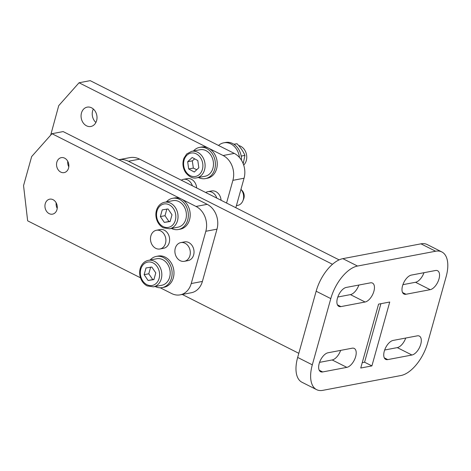 <?xml version="1.0" encoding="UTF-8"?>
<svg xmlns="http://www.w3.org/2000/svg" width="471" height="471" viewBox="0 0 471 471"><rect width="100%" height="100%" fill="white"/><g stroke="black" fill="none" stroke-linecap="round" stroke-linejoin="round"><path stroke-width="0.71" d="M339.108 259.88L139.61 159.133A22.225 17.839 -100.7 0 0 129.796 157.632L118.833 159.71A22.225 17.839 79.3 0 1 128.453 161.253L332.491 264.29M298.814 353.321L182.259 294.463M380.915 303.689L364.578 362.211L362.246 362.652M360.745 368.028L378.584 304.131L389.741 302.017L371.902 365.908L360.745 368.028M441.827 251.938L427.179 244.537A31.745 16.114 116.8 0 0 420.974 243.837L342.859 258.65A31.745 16.114 116.8 0 0 316.153 291.219L297.666 357.436A31.745 16.114 116.8 0 0 301.952 382.246L316.6 389.647A31.745 16.114 116.8 0 0 322.806 390.347L400.921 375.534A31.745 16.114 116.8 0 0 427.633 342.965L446.119 276.748A31.745 16.114 116.8 0 0 441.827 251.938A31.745 16.114 116.8 0 0 435.628 251.231L357.513 266.044A31.745 16.114 116.8 0 0 330.801 298.614L312.314 364.831A31.745 16.114 116.8 0 0 316.6 389.647M319.568 362.358L332.185 359.962A10.48 5.316 116.8 0 0 340.633 350.389M337.813 297.013L350.43 294.616A10.48 5.316 116.8 0 0 358.873 285.043M384.666 350.012L397.283 347.616A10.48 5.316 116.8 0 0 405.725 338.043M402.911 284.667L415.528 282.276A10.48 5.316 116.8 0 0 423.971 272.697M371.902 365.908L364.578 362.211M406.002 294.257A10.48 5.316 -63.2 0 1 403.953 294.028A10.48 5.316 -63.2 0 1 403.141 284.048A10.48 5.316 -63.2 0 1 411.354 275.088L435.534 270.507A10.48 5.316 -63.2 0 1 437.577 270.737A10.48 5.316 -63.2 0 1 438.395 280.716A10.48 5.316 -63.2 0 1 430.182 289.671L406.002 294.257L402.552 292.515M417.288 335.847A10.48 5.316 -63.2 0 1 419.331 336.082A10.48 5.316 -63.2 0 1 420.15 346.061A10.48 5.316 -63.2 0 1 411.937 355.016L387.757 359.603A10.48 5.316 -63.2 0 1 385.708 359.373A10.48 5.316 -63.2 0 1 384.895 349.394A10.48 5.316 -63.2 0 1 393.108 340.433L417.288 335.847M370.436 282.847A10.48 5.316 -63.2 0 1 372.479 283.083A10.48 5.316 -63.2 0 1 373.297 293.062A10.48 5.316 -63.2 0 1 365.084 302.017L340.904 306.603A10.48 5.316 -63.2 0 1 338.855 306.368A10.48 5.316 -63.2 0 1 338.043 296.389A10.48 5.316 -63.2 0 1 346.256 287.434L370.436 282.847M328.01 352.779L352.19 348.193A10.48 5.316 -63.2 0 1 354.233 348.428A10.48 5.316 -63.2 0 1 355.052 358.407A10.48 5.316 -63.2 0 1 346.839 367.362L322.659 371.949A10.48 5.316 -63.2 0 1 320.61 371.713A10.48 5.316 -63.2 0 1 319.797 361.734A10.48 5.316 -63.2 0 1 328.01 352.779M218.544 145.462A15.873 12.741 79.3 0 1 223.766 142.813A15.873 12.741 79.3 0 1 239.468 157.52M223.766 142.813L225.627 142.46A15.873 12.741 79.3 0 1 241.429 160.187M194.711 158.862L192.309 160.852L193.345 168.106L196.76 169.713M196.69 177.838L205.062 176.254A13.494 10.833 -100.7 0 0 209.583 173.923A13.494 10.833 -100.7 0 0 212.315 157.962A13.494 10.833 -100.7 0 0 200.034 149.737L191.662 151.326L186.681 153.976L183.902 158.28C182.242 163.119 182.76 167.794 185.456 172.304C189.03 176.896 192.774 178.745 196.69 177.838A13.494 10.833 -100.7 0 0 201.217 175.512A13.494 10.833 -100.7 0 0 202.542 156.808A13.494 10.833 -100.7 0 0 191.662 151.326M193.434 150.991A15.873 12.741 79.3 0 1 199.586 147.399A15.873 12.741 79.3 0 1 214.829 159.551A15.873 12.741 79.3 0 1 205.503 178.591A15.873 12.741 79.3 0 1 198.462 177.502M199.586 147.399L201.447 147.046A15.873 12.741 79.3 0 1 208.459 148.124A15.873 12.741 79.3 0 1 216.689 159.198A15.873 12.741 79.3 0 1 207.364 178.238L205.503 178.591M238.644 145.563A10.951 8.79 79.3 0 1 246.327 153.787A10.951 8.79 79.3 0 1 243.69 165.08M233.828 144.214L237.025 143.749C240.551 147.464 243.189 151.344 244.926 155.395L243.189 163.702M241.252 156.566L241.482 156.042L241.093 155.618M93.346 109.031A9.844 7.901 -100.7 0 0 95.896 122.478M91.557 107.812A9.844 7.901 79.3 0 1 97.008 118.033A9.844 7.901 79.3 0 1 90.874 126.481A9.844 7.901 79.3 0 1 81.277 118.286A9.844 7.901 79.3 0 1 87.206 107.141A9.844 7.901 79.3 0 1 91.557 107.812M242.883 200.823L243.666 198.915A6.777 5.44 79.3 0 0 242.082 190.537L240.952 189.36A9.526 7.648 79.3 0 1 242.883 200.823A9.526 7.648 79.3 0 1 237.702 205.403L236.401 205.65M205.727 192.521A9.526 7.648 79.3 0 1 207.894 191.668L211.614 190.961A9.526 7.648 79.3 0 1 221.082 200.275M207.894 191.668A9.526 7.648 79.3 0 1 216.801 198.114M181.306 180.193A9.526 7.648 79.3 0 1 183.478 179.333L187.199 178.627A9.526 7.648 79.3 0 1 196.66 187.947M183.478 179.333A9.526 7.648 79.3 0 1 192.38 185.786M50.674 135.165L58.728 105.645L79.046 82.766L223.113 155.518A19.046 15.29 79.3 0 1 232.898 180.346L226.557 203.042M235.824 207.723L244.055 178.226A19.046 15.29 -100.7 0 0 234.27 153.405L90.202 80.653L79.046 82.766M233.993 144.326L237.025 143.749M241.482 156.042L244.926 155.395M192.209 157.502L197.796 160.534L198.833 167.788L194.282 172.015L188.7 168.983L187.658 161.73L192.209 157.502M192.309 160.852L187.658 161.73M193.345 168.106L188.7 168.983M166.881 208.983L165.009 215.7L168.954 221.517L170.178 221.323M169.625 228.771L177.991 227.181A13.494 10.833 -100.7 0 0 185.857 219.168A13.494 10.833 -100.7 0 0 183.543 205.703A13.494 10.833 -100.7 0 0 172.963 200.67L164.597 202.253C160.982 203.06 158.397 205.38 156.837 209.206C155.707 212.25 155.571 215.43 156.425 218.756C157.62 222.954 159.928 225.974 163.355 227.823L169.625 228.771A13.494 10.833 -100.7 0 0 177.485 220.752A13.494 10.833 -100.7 0 0 170.555 203.172A13.494 10.833 -100.7 0 0 164.597 202.253M150.667 267.069L148.789 273.781L152.739 279.597L153.958 279.409M153.405 286.851L161.777 285.267A13.494 10.833 -100.7 0 0 169.637 277.248A13.494 10.833 -100.7 0 0 167.329 263.784A13.494 10.833 -100.7 0 0 156.749 258.75L148.377 260.339C144.762 261.146 142.177 263.46 140.617 267.293C139.493 270.33 139.357 273.516 140.205 276.836C141.4 281.04 143.714 284.06 147.135 285.903L153.405 286.851A13.494 10.833 -100.7 0 0 161.27 278.838A13.494 10.833 -100.7 0 0 154.335 261.252A13.494 10.833 -100.7 0 0 148.377 260.339M67.759 161.288A7.618 6.117 -100.7 0 0 68.813 166.852M64.651 158.156A7.618 6.117 79.3 0 1 68.872 166.075A7.618 6.117 79.3 0 1 64.121 172.616A7.618 6.117 79.3 0 1 56.697 166.269A7.618 6.117 79.3 0 1 61.283 157.644A7.618 6.117 79.3 0 1 64.651 158.156M56.161 202.818A7.618 6.117 -100.7 0 0 57.215 208.382M53.052 199.686A7.618 6.117 79.3 0 1 57.279 207.605A7.618 6.117 79.3 0 1 52.528 214.146A7.618 6.117 79.3 0 1 45.098 207.799A7.618 6.117 79.3 0 1 49.691 199.174A7.618 6.117 79.3 0 1 53.052 199.686M156.301 256.412L158.162 256.059A15.873 12.741 79.3 0 1 173.64 269.282A15.873 12.741 79.3 0 1 164.079 287.251L162.218 287.604A15.873 12.741 -100.7 0 0 171.78 269.636A15.873 12.741 -100.7 0 0 156.301 256.412A15.873 12.741 -100.7 0 0 150.149 260.004M155.177 286.515A15.873 12.741 -100.7 0 0 162.218 287.604M172.521 198.326L174.382 197.979A15.873 12.741 79.3 0 1 181.394 199.05A15.873 12.741 79.3 0 1 190.19 215.541A15.873 12.741 79.3 0 1 180.293 229.171L178.438 229.518A15.873 12.741 -100.7 0 0 188 211.55A15.873 12.741 -100.7 0 0 172.521 198.326A15.873 12.741 -100.7 0 0 166.369 201.918M171.397 228.435A15.873 12.741 -100.7 0 0 178.438 229.518M156.407 230.26L160.128 229.56A9.526 7.648 79.3 0 1 169.419 237.49A9.526 7.648 79.3 0 1 163.678 248.27L159.957 248.976A9.526 7.648 79.3 0 1 150.614 237.043A9.526 7.648 79.3 0 1 156.407 230.26A9.526 7.648 79.3 0 1 165.698 238.196A9.526 7.648 79.3 0 1 159.957 248.976M180.829 242.594L184.55 241.888A9.526 7.648 79.3 0 1 193.834 249.818A9.526 7.648 79.3 0 1 188.094 260.604L184.379 261.311A9.526 7.648 79.3 0 1 174.888 250.919A9.526 7.648 79.3 0 1 180.829 242.594A9.526 7.648 79.3 0 1 190.113 250.525A9.526 7.648 79.3 0 1 184.379 261.311M140.499 277.813L27.648 220.822L23.55 185.615L31.657 156.572L51.975 133.699L196.042 206.451A19.046 15.29 79.3 0 1 205.827 231.273L191.232 283.548A19.046 15.29 79.3 0 1 180.134 294.864A19.046 15.29 79.3 0 1 171.715 293.574L160.252 287.787M180.134 294.864L191.291 292.75A19.046 15.29 -100.7 0 0 202.395 281.434L216.99 229.159A19.046 15.29 -100.7 0 0 207.205 204.332L63.138 131.58L51.975 133.699M146.016 267.952L151.833 267.063L155.783 272.88L153.905 279.597L148.088 280.481L144.138 274.664L146.016 267.952M148.789 273.781L144.138 274.664M152.739 279.597L148.088 280.481M162.23 209.866L168.053 208.977L171.997 214.8L170.125 221.511L164.302 222.394L160.358 216.578L162.23 209.866M165.009 215.7L160.358 216.578M168.954 221.517L164.302 222.394M139.61 159.133L128.453 161.253M430.182 289.671L415.528 282.276M411.937 355.016L397.283 347.616M387.757 359.603L384.307 357.86M365.084 302.017L350.43 294.616M340.904 306.603L337.454 304.861M322.659 371.949L319.208 370.206M346.839 367.362L332.185 359.962M435.628 251.231L420.974 243.837M357.513 266.044L342.859 258.65M330.801 298.614L316.153 291.219M312.314 364.831L297.666 357.436M187.034 155.118A11.905 9.555 -100.7 0 0 185.862 171.621A11.905 9.555 -100.7 0 0 199.457 174.4A11.905 9.555 -100.7 0 0 200.628 157.903A11.905 9.555 -100.7 0 0 187.034 155.118M234.27 153.405L223.113 155.518M244.055 178.226L232.898 180.346M157.02 211.067A11.905 9.555 -100.7 0 0 163.137 226.58A11.905 9.555 -100.7 0 0 175.336 220.31A11.905 9.555 -100.7 0 0 169.219 204.797A11.905 9.555 -100.7 0 0 157.02 211.067M140.805 269.147A11.905 9.555 -100.7 0 0 146.923 284.661A11.905 9.555 -100.7 0 0 159.116 278.396A11.905 9.555 -100.7 0 0 153.004 262.883A11.905 9.555 -100.7 0 0 140.805 269.147M207.205 204.332L196.042 206.451M216.99 229.159L205.827 231.273M202.395 281.434L191.232 283.548"/></g></svg>
